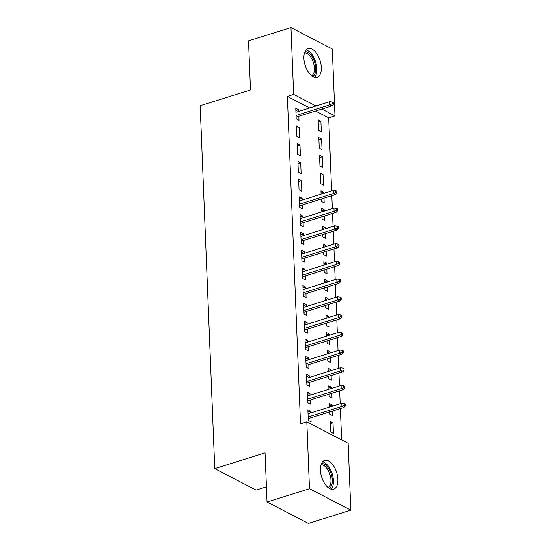 <?xml version="1.0" encoding="UTF-8"?>
<svg xmlns="http://www.w3.org/2000/svg" width="551" height="551" viewBox="0 0 551 551"><rect width="100%" height="100%" fill="white"/><g stroke="black" fill="none" stroke-linecap="round" stroke-linejoin="round"><path stroke-width="0.83" d="M320.455 470.251A15.056 7.838 -107.4 0 1 324.67 460.409A15.056 7.838 -107.4 0 1 337.88 479.301A15.056 7.838 -107.4 0 1 333.665 489.143A15.056 7.838 -107.4 0 1 320.455 470.251M303.911 58.406A15.056 7.838 -107.4 0 1 308.126 48.564A15.056 7.838 -107.4 0 1 321.336 67.456A15.056 7.838 -107.4 0 1 317.121 77.298A15.056 7.838 -107.4 0 1 303.911 58.406M341.627 439.912L340.373 408.567M340.174 403.725L339.657 390.831M339.464 385.989L338.948 373.096M338.748 368.247L338.231 355.361M338.038 350.512L337.522 337.625M337.329 332.776L336.806 319.883M336.613 315.041L336.096 302.148M335.903 297.306L335.387 284.412M335.187 279.571L334.671 266.677M334.478 261.828L333.961 248.942M333.761 244.093L333.245 231.2M333.052 226.358L332.535 213.464M332.343 208.622L331.819 195.729M331.626 190.887L328.692 117.845L334.98 115.875L321.846 109.057M348.136 443.293L350.822 510.157L309.49 488.703L306.811 421.832L348.136 443.293M309.49 488.703L267.042 501.995L308.367 523.45L350.822 510.157M266.436 486.836L256.084 490.073L214.759 468.619L200.178 105.73L250.491 89.971L248.522 40.843L290.969 27.55L332.294 49.005L334.98 115.875M329.601 405.894L332.301 405.047L329.505 403.601L329.643 407.024M332.301 405.047L332.343 406.177M332.542 411.018L332.728 415.695L329.932 414.242L329.842 411.866M307.265 394.296L309.965 393.448L307.169 392.002L307.596 402.643L310.392 404.097L310.227 400.047M309.965 393.448L310.034 395.205M328.176 370.424L330.875 369.576L328.086 368.13L328.224 371.546M330.875 369.576L330.924 370.699M331.117 375.548L331.303 380.218L328.513 378.771L328.417 376.395M305.839 358.825L308.539 357.978L305.743 356.531L306.17 367.173L308.966 368.619L308.801 364.576M308.539 357.978L308.608 359.727M326.75 334.946L329.45 334.106L326.66 332.652L326.798 336.076M329.45 334.106L329.498 335.228M329.691 340.077L329.877 344.747L327.087 343.294L326.991 340.917M304.414 323.354L307.114 322.507L304.317 321.054L304.744 331.695L307.541 333.148L307.375 329.099M307.114 322.507L307.183 324.257M325.324 299.475L328.024 298.628L325.235 297.182L325.372 300.598M328.024 298.628L328.072 299.758M328.265 304.6L328.451 309.269L325.662 307.823L325.565 305.447M302.988 287.877L305.688 287.03L302.898 285.583L303.325 296.224L306.115 297.678L305.95 293.628M305.688 287.03L305.757 288.786M323.898 264.005L326.598 263.158L323.809 261.711L323.947 265.127M326.598 263.158L326.647 264.28M326.839 269.129L327.025 273.799L324.236 272.352L324.14 269.976M301.562 252.406L304.262 251.559L301.473 250.113L301.9 260.754L304.689 262.2L304.531 258.157M304.262 251.559L304.331 253.308M322.48 228.527L325.18 227.687L322.383 226.234L322.521 229.657M325.18 227.687L325.221 228.81M325.414 233.652L325.607 238.328L322.81 236.875L322.714 234.499M300.137 216.929L302.836 216.088L300.047 214.635L300.474 225.276L303.264 226.73L303.105 222.68M302.836 216.088L302.905 217.838M321.054 193.057L323.754 192.209L320.957 190.763L321.095 194.179M323.754 192.209L323.795 193.339M323.995 198.181L324.181 202.851L321.385 201.404L321.288 199.028M298.621 179.165L299.048 189.806L301.838 191.252L301.411 180.611L298.621 179.165M322.328 156.739L319.532 155.286L319.959 165.934L322.755 167.38L322.328 156.739L319.628 157.586M297.196 143.687L297.623 154.335L300.419 155.781L299.992 145.14L297.196 143.687M320.902 121.268L318.113 119.815L318.54 130.456L321.329 131.909L320.902 121.268L318.202 122.108M295.866 110.51L298.566 109.67L295.77 108.216L296.197 118.858L298.993 120.311L298.828 116.261M298.566 109.67L298.635 111.419M328.692 117.845L315.558 111.026M309.669 107.962L287.367 96.384L300.515 423.802L306.811 421.832M296.486 125.952L296.913 136.593L299.703 138.046L299.276 127.405L296.486 125.952M321.612 139.004L318.822 137.55L319.249 148.191L322.039 149.645L321.612 139.004L318.912 139.851M297.912 161.429L298.339 172.07L301.128 173.517L300.701 162.876L297.912 161.429M323.038 174.474L320.248 173.028L320.675 183.669L323.465 185.115L323.038 174.474L320.338 175.321M299.427 199.193L302.127 198.353L299.331 196.9L299.758 207.541L302.554 208.994L302.389 204.944M302.127 198.353L302.196 200.103M321.763 210.792L324.463 209.945L321.674 208.498L321.812 211.921M324.463 209.945L324.511 211.074M324.704 215.916L324.89 220.593L322.101 219.14L322.004 216.763M300.853 234.671L303.553 233.824L300.756 232.37L301.183 243.012L303.98 244.465L303.815 240.422M303.553 233.824L303.622 235.573M323.189 246.269L325.889 245.422L323.1 243.969L323.237 247.392M325.889 245.422L325.937 246.545M326.13 251.394L326.316 256.063L323.527 254.61L323.43 252.234M302.279 270.142L304.978 269.294L302.182 267.848L302.609 278.489L305.406 279.936L305.24 275.893M304.978 269.294L305.047 271.044M324.615 281.74L327.315 280.893L324.518 279.447L324.656 282.863M327.315 280.893L327.356 282.022M327.556 286.864L327.742 291.534L324.945 290.088L324.856 287.712M303.697 305.612L306.397 304.772L303.608 303.319L304.035 313.96L306.824 315.413L306.666 311.363M306.397 304.772L306.473 306.521M326.04 317.211L328.74 316.37L325.944 314.917L326.082 318.34M328.74 316.37L328.782 317.493M328.981 322.335L329.167 327.012L326.371 325.558L326.275 323.182M305.123 341.09L307.823 340.243L305.034 338.789L305.461 349.437L308.25 350.884L308.092 346.841M307.823 340.243L307.892 341.992M327.466 352.688L330.166 351.841L327.37 350.388L327.508 353.811M330.166 351.841L330.207 352.964M330.4 357.813L330.593 362.482L327.797 361.036L327.7 358.653M306.549 376.56L309.249 375.713L306.459 374.267L306.886 384.908L309.676 386.354L309.517 382.311M309.249 375.713L309.318 377.463M328.885 388.159L331.585 387.312L328.795 385.865L328.933 389.281M331.585 387.312L331.633 388.441M331.826 393.283L332.012 397.953L329.222 396.506L329.126 394.13M307.975 412.031L310.674 411.191L307.885 409.737L308.312 420.379L311.101 421.832L310.936 417.782M310.674 411.191L310.743 412.94M333.011 422.789L330.221 421.336L330.648 431.977L333.438 433.43L333.011 422.789L330.311 423.629M287.367 96.384L293.655 94.414L290.969 27.55M267.042 501.995L265.065 452.86L214.759 468.619M315.957 105.992L293.655 94.414M296.576 128.252L299.276 127.405M297.292 145.987L299.992 145.14M298.001 163.723L300.701 162.876M298.711 181.458L301.411 180.611M296.128 117.108L331.812 105.937L329.801 104.89L296.059 115.455M332.267 103.774L333.383 104.353L333.314 102.576L332.198 101.997L332.267 103.774L329.801 104.89L329.677 101.701L295.935 112.266M331.812 105.937L333.383 104.353M332.198 101.997L329.677 101.701M304.951 51.746A13.024 6.784 -107.4 0 1 311.577 55.899A13.024 6.784 -107.4 0 1 312.699 76.499M311.68 75.79A12.06 6.281 72.6 0 0 310.544 56.767A12.06 6.281 72.6 0 0 304.517 52.91M314.628 77.326A14.96 7.79 72.6 0 0 312.073 54.652A14.96 7.79 72.6 0 0 306.06 49.969M321.495 463.584A13.024 6.784 -107.4 0 1 328.114 467.744A13.024 6.784 -107.4 0 1 329.243 488.344M328.224 487.635A12.06 6.281 72.6 0 0 327.08 468.612A12.06 6.281 72.6 0 0 321.061 464.755M331.165 489.171A14.96 7.79 72.6 0 0 328.616 466.497A14.96 7.79 72.6 0 0 322.597 461.807M299.689 205.792L335.373 194.62L333.369 193.573L299.627 204.139M335.828 192.457L336.943 193.036L336.875 191.259L335.759 190.68L335.828 192.457L333.369 193.573L333.238 190.377L299.496 200.943M335.373 194.62L336.943 193.036M335.759 190.68L333.238 190.377M300.405 223.527L336.089 212.355L334.078 211.309L300.336 221.874M336.537 210.193L337.66 210.771L337.584 209.001L336.468 208.416L336.537 210.193L334.078 211.309L333.947 208.12L300.205 218.685M336.089 212.355L337.66 210.771M336.468 208.416L333.947 208.12M301.115 241.262L336.799 230.091L334.788 229.044L301.046 239.609M337.253 227.928L338.369 228.507L338.3 226.736L337.184 226.158L337.253 227.928L334.788 229.044L334.664 225.855L300.922 236.42M336.799 230.091L338.369 228.507M337.184 226.158L334.664 225.855M301.831 258.998L337.515 247.826L335.504 246.779L301.762 257.351M337.963 245.663L339.079 246.242L339.01 244.472L337.894 243.893L337.963 245.663L335.504 246.779L335.373 243.59L301.631 254.156M337.515 247.826L339.079 246.242M337.894 243.893L335.373 243.59M302.54 276.74L338.224 265.561L336.213 264.521L302.471 275.087M338.679 263.399L339.795 263.984L339.726 262.207L338.603 261.629L338.679 263.399L336.213 264.521L336.089 261.326L302.347 271.891M338.224 265.561L339.795 263.984M338.603 261.629L336.089 261.326M303.25 294.475L338.941 283.297L336.93 282.257L303.188 292.822M339.388 281.141L340.504 281.719L340.435 279.942L339.32 279.364L339.388 281.141L336.93 282.257L336.799 279.061L303.057 289.626M338.941 283.297L340.504 281.719M339.32 279.364L336.799 279.061M303.966 312.21L339.65 301.039L337.639 299.992L303.897 310.557M340.105 298.876L341.221 299.455L341.145 297.678L340.029 297.099L340.105 298.876L337.639 299.992L337.508 296.796L303.773 307.368M339.65 301.039L341.221 299.455M340.029 297.099L337.508 296.796M304.675 329.946L340.36 318.774L338.355 317.727L304.613 328.293M340.814 316.611L341.93 317.19L341.861 315.42L340.745 314.835L340.814 316.611L338.355 317.727L338.224 314.538L304.483 325.104M340.36 318.774L341.93 317.19M340.745 314.835L338.224 314.538M305.392 347.681L341.076 336.509L339.065 335.463L305.323 346.028M341.524 334.347L342.646 334.925L342.57 333.155L341.455 332.577L341.524 334.347L339.065 335.463L338.934 332.274L305.192 342.839M341.076 336.509L342.646 334.925M341.455 332.577L338.934 332.274M306.101 365.423L341.785 354.245L339.774 353.205L306.032 363.77M342.24 352.082L343.356 352.668L343.287 350.891L342.171 350.312L342.24 352.082L339.774 353.205L339.65 350.009L305.908 360.574M341.785 354.245L343.356 352.668M342.171 350.312L339.65 350.009M306.817 383.159L342.502 371.98L340.49 370.94L306.749 381.506M342.949 369.817L344.065 370.403L343.996 368.626L342.88 368.047L342.949 369.817L340.49 370.94L340.36 367.744L306.618 378.31M342.502 371.98L344.065 370.403M342.88 368.047L340.36 367.744M307.527 400.894L343.211 389.715L341.2 388.675L307.458 399.241M343.666 387.56L344.781 388.138L344.712 386.361L343.59 385.783L343.666 387.56L341.2 388.675L341.076 385.48L307.334 396.045M343.211 389.715L344.781 388.138M343.59 385.783L341.076 385.48M308.236 418.629L343.927 407.458L341.916 406.411L308.174 416.976M344.375 405.295L345.491 405.873L345.422 404.103L344.306 403.518L344.375 405.295L341.916 406.411L341.785 403.222L308.043 413.787M343.927 407.458L345.491 405.873M344.306 403.518L341.785 403.222M304.703 63.73A12.06 6.281 -107.4 0 1 305.667 66.795M321.247 475.568A12.06 6.281 -107.4 0 1 322.204 478.64"/></g></svg>
